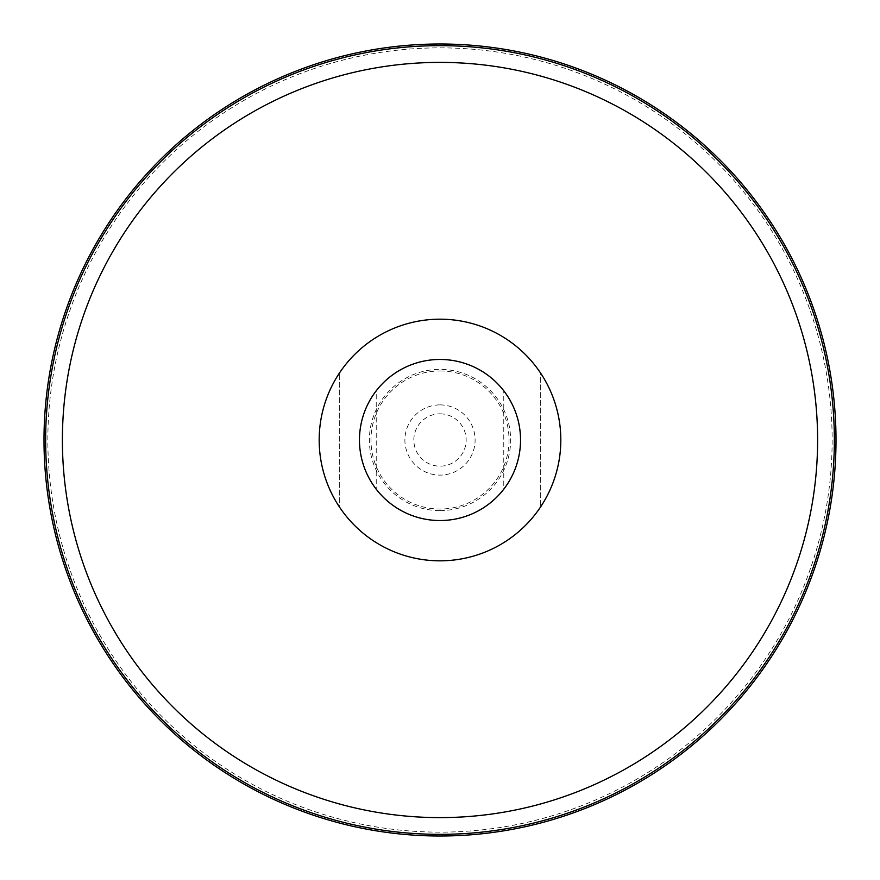 <?xml version="1.0" encoding="UTF-8"?>
<svg xmlns="http://www.w3.org/2000/svg" width="880" height="880" viewBox="0 0 880 880"><rect width="100%" height="100%" fill="white"/><g stroke="black" fill="none" stroke-linecap="round" stroke-linejoin="round"><path stroke-width="0.66" stroke-dasharray="4.4 3.3" d="M440 520.421A80.421 80.421 0 0 1 370.359 399.795A80.421 80.421 0 0 1 509.641 399.795A80.421 80.421 0 0 1 440 520.421M440 520.542A80.542 80.542 0 0 1 359.458 440A80.542 80.542 0 0 1 440 359.458A80.542 80.542 0 0 1 520.542 440A80.542 80.542 0 0 1 440 520.542M376.233 390.797A80.542 80.542 0 0 0 376.233 489.203A80.542 80.542 0 0 1 376.233 390.797L376.233 489.203L376.233 390.797M503.767 489.203A80.542 80.542 0 0 0 503.767 390.797A80.542 80.542 0 0 1 503.767 489.203L503.767 390.797L503.767 489.203M440 510.62A70.62 70.62 0 0 0 501.16 404.69A70.62 70.62 0 0 0 378.84 404.69A70.62 70.62 0 0 0 440 510.62M440 404.888A35.112 35.112 0 0 1 470.404 457.556A35.112 35.112 0 0 1 409.596 457.556A35.112 35.112 0 0 1 440 404.888M440 413.842A26.158 26.158 0 0 1 462.66 453.079A26.158 26.158 0 0 1 417.34 453.079A26.158 26.158 0 0 1 440 413.842M440 370.964A69.036 69.036 0 0 1 499.785 474.518A69.036 69.036 0 0 1 380.215 474.518A69.036 69.036 0 0 1 440 370.964M440 44.066A395.934 395.934 0 0 1 782.892 637.967A395.934 395.934 0 0 1 97.108 637.967A395.934 395.934 0 0 1 440 44.066A395.934 395.934 0 0 1 782.892 637.967A395.934 395.934 0 0 1 97.108 637.967A395.934 395.934 0 0 1 440 44.066M440 47.861A392.139 392.139 0 0 1 779.603 636.075A392.139 392.139 0 0 1 100.397 636.075A392.139 392.139 0 0 1 440 47.861M440 319.187A120.813 120.813 0 0 1 544.632 500.412A120.813 120.813 0 0 1 335.368 500.412A120.813 120.813 0 0 1 440 319.187M339.317 373.219A120.813 120.813 0 0 0 339.317 506.781L339.317 373.219L339.317 506.781M540.683 506.781A120.813 120.813 0 0 0 540.683 373.219L540.683 506.781L540.683 373.219M440 359.667A80.333 80.333 0 0 1 509.575 480.172A80.333 80.333 0 0 1 370.425 480.172A80.333 80.333 0 0 1 440 359.667"/><path stroke-width="1.32" d="M440 359.458A80.542 80.542 0 0 1 509.751 480.271A80.542 80.542 0 0 1 370.249 480.271A80.542 80.542 0 0 1 440 359.458M440 44A396 396 0 0 1 782.947 638A396 396 0 0 1 97.053 638A396 396 0 0 1 440 44A396 396 0 0 1 782.947 638A396 396 0 0 1 97.053 638A396 396 0 0 1 440 44M440 319.187A120.813 120.813 0 0 1 544.632 500.412A120.813 120.813 0 0 1 335.368 500.412A120.813 120.813 0 0 1 440 319.187M339.317 506.781A120.813 120.813 0 0 1 339.317 373.219M540.683 373.219A120.813 120.813 0 0 1 540.683 506.781M440 62.392A377.608 377.608 0 0 1 767.019 628.804A377.608 377.608 0 0 1 112.981 628.804A377.608 377.608 0 0 1 440 62.392M440 45.65A394.35 394.35 0 0 1 781.517 637.175A394.35 394.35 0 0 1 98.483 637.175A394.35 394.35 0 0 1 440 45.65"/></g></svg>
